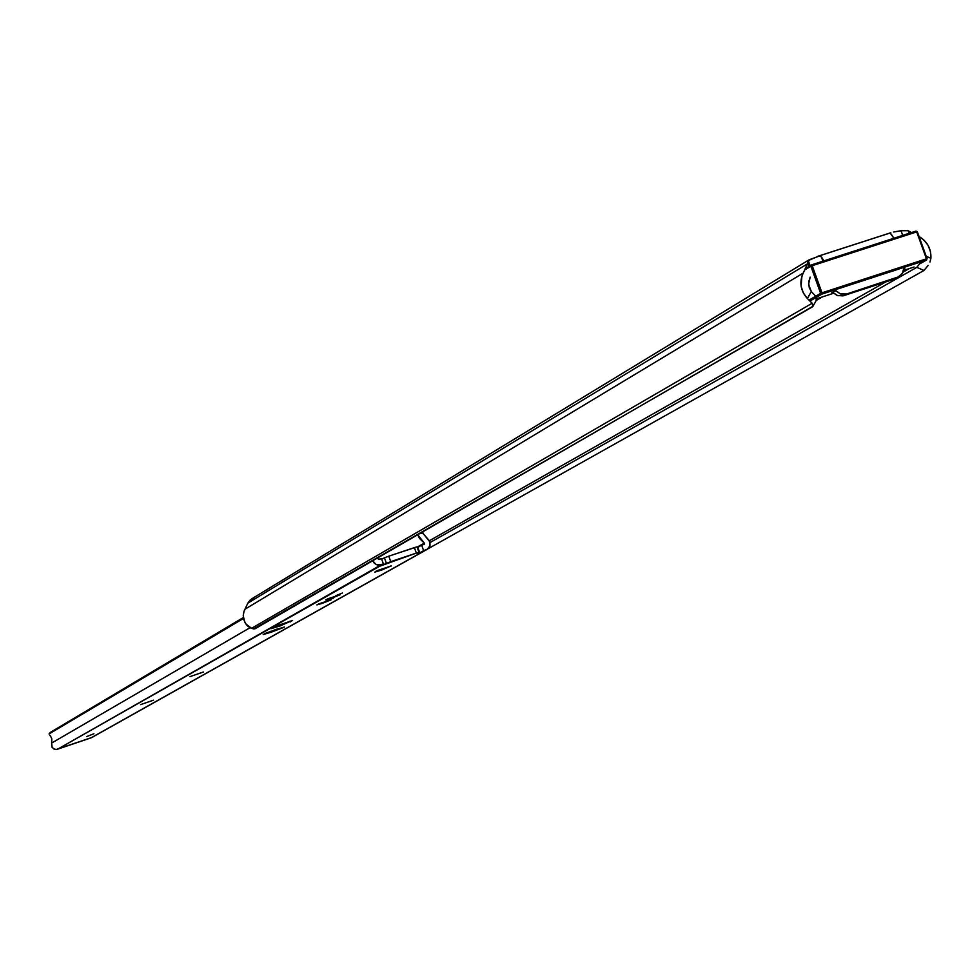 <?xml version="1.0" encoding="UTF-8"?>
<svg xmlns="http://www.w3.org/2000/svg" width="980" height="980" viewBox="0 0 980 980"><rect width="100%" height="100%" fill="white"/><g stroke="black" fill="none" stroke-linecap="round" stroke-linejoin="round"><path stroke-width="1.47" d="M809.566 259.541L251.738 598.841L247.83 603.166L243.947 611.545L243.248 615.318L243.628 619.164L245.76 623.893L251.603 628.315L812.175 303.249L807.385 298.533L811.305 291.513L815.63 296.168L811.305 291.513L809.247 287.581L808.598 282.179L810.154 277.132L808.586 284.347L811.305 291.513L807.385 298.533L803.294 292.861L801.113 286.233L801.922 276.103L807.667 263.191L808.843 266.45L807.667 263.191L809.272 259.749L819.305 256.05L821.35 256.834L822.918 261.182L821.35 256.834L823.923 260.864L821.35 256.834L818.753 256.099L808.463 260.46M903.964 268.287L903.107 272.244L899.26 276.605L846.573 294.012L840.656 294.025L835.487 290.595M904.687 230.508L908.142 230.741L911.535 232.542L908.142 230.741L909.085 233.338L908.142 230.741L901.037 230.729L904.687 230.508M894.017 231.905L901.037 230.729L902.715 235.396L901.037 230.729L893.687 232.003M816.12 300.174L816.414 297.308L816.744 299.525L813.02 306.238L812.175 303.249L251.603 628.315L253.649 628.939L812.395 306.887L813.155 305.454L812.175 303.249L807.385 298.533C800.464 290.619 799.08 282.118 803.257 273.053L244.988 609.217L803.257 273.053L807.324 263.926L247.83 603.166L807.324 263.926L808.316 260.668L810.129 265.678L808.316 260.668M813.02 306.238L254.849 628.891L250.525 627.935L247.438 625.889L244.755 622.214L243.236 615.636L244.045 611.238L247.83 603.166L250.219 599.956L253.661 597.959M816.217 300.48L822.416 296.891L816.217 300.48M909.207 268.606L903.205 272.011L909.207 268.606M885.638 281.983L429.424 540.715L885.638 281.983M430.098 542.516L916.815 267.356L921.261 261.77L916.815 267.356L430.098 542.516M427.978 548.8L923.993 270.468L916.815 267.356L923.993 270.468L427.978 548.8M928.134 265.433L923.993 270.468L928.134 265.433M929.971 262.064L930.902 258.316L929.971 262.064M919.056 236.535C927.337 241.472 931.282 248.724 930.902 258.316L926.198 256.282L930.902 258.316L930.461 251.517L927.925 245.074L923.577 239.684L919.056 236.535M891.286 234.245L893.883 238.25L890.22 233.154L890.832 232.775L818.3 256.184M834.899 289.86L840.228 293.878L846.573 294.012L843.682 295.666L846.573 294.012L897.472 277.401L894.507 279.079L842.886 295.887L837.03 295.421L832.731 292.383L837.765 295.678L843.682 295.666L896.284 278.283M903.952 267.368L902.421 273.543L897.582 277.365M890.955 233.938L890.318 233.326M926.958 258.671L917.329 231.758L916.704 231.905L926.443 258.818L927.056 258.671L926.566 259.994L927.056 258.671L926.443 258.818L926.406 260.068L821.963 294.074L821.975 292.824L820.64 293.351L821.975 292.824L821.963 294.074L820.64 293.351L810.877 266.229L812.212 265.69L811.501 264.882L812.212 265.69L810.877 266.229L811.281 264.98L810.877 266.229L804.605 270.014L810.877 266.229L820.64 293.351L821.963 294.074L810.399 300.799L821.963 294.074L926.406 260.068L920.183 263.583L926.406 260.068L926.443 258.818L821.975 292.824L812.212 265.69L916.704 231.905L926.443 258.818L821.975 292.824L812.212 265.69L916.704 231.905L915.982 231.109L811.538 264.87M914.107 267.013L903.707 270.407M833.576 293.253L816.879 298.692M903.952 268.74L904.883 268.202L903.952 268.74M835.634 290.766L831.8 292.689L835.634 290.766M820.64 293.351L809.076 300.088L820.64 293.351M811.097 265.115L805.205 268.679M805.217 268.643L811.465 264.894M927.056 258.671L917.329 231.758L915.982 231.109L917.329 231.758M917.231 231.758L916.043 231.096M322.126 603.411L321.881 602.712L322.126 603.411L316.846 604.917L319.198 603.729L331.142 599.834L322.126 603.411M330.921 598.437L330.677 597.726L330.921 598.437L325.617 599.956L328.006 598.743L340.023 594.823L330.921 598.437M327.038 600.63L333.506 598.07L327.038 600.63M335.907 595.62L342.437 593.023L335.907 595.62M271.203 632.198L270.86 631.218L271.203 632.198L263.289 634.501L266.658 632.811L284.408 627.004L263.179 634.477L276.397 629.27L284.078 627.274L271.203 632.198M272.991 627.335L292.028 620.61L280.17 625.926L270.848 628.719L274.657 626.551L292.591 620.585L272.991 627.335M86.62 736.58L93.921 733.763L86.62 736.58M189.949 676.641L203.411 671.998L189.949 676.641M140.618 704.608L153.419 700.198L140.618 704.608M375.475 571.438L390.983 565.962L381.882 569.968L374.813 572.124L377.998 570.311L391.375 565.962L375.475 571.438M388.791 556.162L414.405 547.612L416.341 553.088L390.738 561.65L388.791 556.162L416.953 546.877L414.405 547.612L416.341 553.088L379.689 566.232L383.437 564.1L377.349 565.043L374.238 563.182L372.78 560.78L376.051 564.554L380.889 564.946L57.514 749.259L383.437 564.1L381.49 558.6L383.437 564.1L379.689 566.232L390.738 561.65L388.791 556.162L384.454 557.816L388.791 556.162M378.084 558.539L378.574 559.457L381.49 558.6L378.942 559.445L378.402 557.534L378.084 558.539M91.802 737.524L56.227 749.492L53.68 748.855L51.854 746.932L51.622 743.061L250.01 627.715L51.622 743.061L52.16 747.434L54.549 749.247L56.791 749.443L90.993 737.879L426.141 549.817L91.716 737.573L427.084 549.4L419.734 552.83L416.341 553.088L418.975 552.365L417.039 546.889L418.975 552.365L417.786 553.32M417.762 553.369L419.734 552.83L417.811 547.367L421.67 545.174L423.605 550.662L419.734 552.83L417.272 547.538L421.67 545.174L423.605 550.662L427.709 549.008L429.84 546.227L429.522 540.911L423.311 533.769L429.963 542.014L429.975 545.823L427.109 549.388M422.797 532.312L423.311 533.769L422.797 532.312M417.137 547.159L424.303 543.104L417.762 534.798L419.55 538.461L424.303 543.104L424.205 544.329L424.634 543.765L424.303 543.104L417.137 547.159M421.67 545.174L424.205 544.329L421.67 545.174M381.698 559.176L384.454 557.816L386.39 563.304L384.454 557.816L381.698 559.176M50.335 732.403L243.334 617.547L50.372 732.366L49.098 733.91L243.481 618.441L49.098 733.91L50.372 732.366L49.037 733.971M49.833 735.27L50.36 735.956L49.833 735.27M50.911 736.801L51.781 738.846L50.911 736.801M51.622 743.061L51.781 738.846L51.622 743.061M420.665 533.12L423.311 533.769L420.665 533.12M290.019 621.136L290.3 621.957L290.019 621.136M899.064 276.715L896.1 278.394M817.528 256.393L890.428 232.86M811.501 264.882L915.982 231.109M926.566 259.994L920.159 263.62"/></g></svg>
